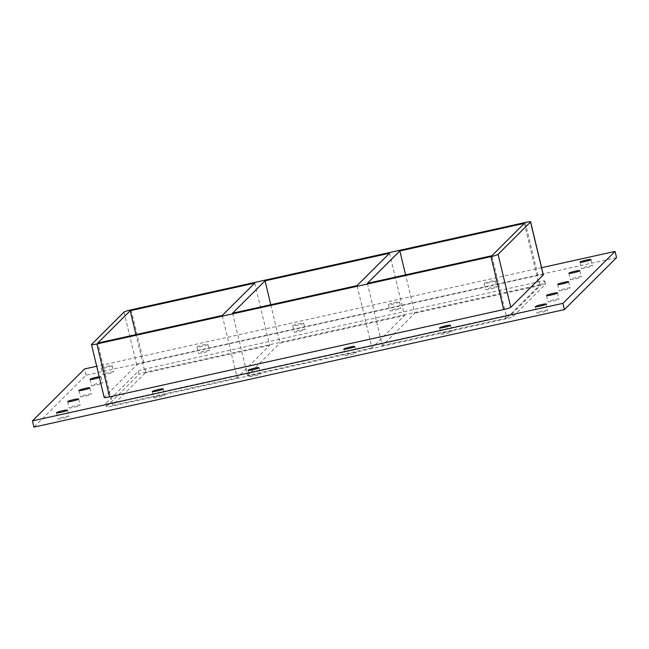 <?xml version="1.0" encoding="UTF-8"?>
<svg xmlns="http://www.w3.org/2000/svg" width="649" height="649" viewBox="0 0 649 649"><rect width="100%" height="100%" fill="white"/><g stroke="black" fill="none" stroke-linecap="round" stroke-linejoin="round"><path stroke-width="0.49" stroke-dasharray="3.25 2.43" d="M101.26 368.137A5.63 0.584 166.5 0 1 107.004 366.263A5.63 0.584 166.5 0 1 112.163 365.622A5.63 0.584 166.5 0 1 112.107 365.736A5.63 0.584 166.5 0 1 106.355 367.61A5.63 0.584 166.5 0 1 101.203 368.251A5.63 0.584 166.5 0 1 101.26 368.137M113.599 371.958A5.63 0.584 -13.5 0 0 113.656 371.845A5.63 0.584 -13.5 0 0 108.042 372.599A5.63 0.584 -13.5 0 0 102.696 374.481A5.63 0.584 -13.5 0 0 107.856 373.84A5.63 0.584 -13.5 0 0 113.599 371.958M581.253 276.993A5.63 0.584 -13.5 0 0 581.309 276.88A5.63 0.584 -13.5 0 0 575.695 277.634A5.63 0.584 -13.5 0 0 570.349 279.516A5.63 0.584 -13.5 0 0 575.509 278.875A5.63 0.584 -13.5 0 0 581.253 276.993M99.224 376.745A5.63 0.584 166.5 0 1 100.993 376.753A5.63 0.584 166.5 0 1 100.936 376.866A5.63 0.584 166.5 0 1 99.419 377.564M102.428 383.097A5.63 0.584 -13.5 0 0 102.485 382.983A5.63 0.584 -13.5 0 0 96.871 383.729A5.63 0.584 -13.5 0 0 91.525 385.611A5.63 0.584 -13.5 0 0 96.685 384.971A5.63 0.584 -13.5 0 0 102.428 383.097M570.082 288.124A5.63 0.584 -13.5 0 0 570.138 288.01A5.63 0.584 -13.5 0 0 564.525 288.764A5.63 0.584 -13.5 0 0 559.178 290.647A5.63 0.584 -13.5 0 0 564.338 290.006A5.63 0.584 -13.5 0 0 570.082 288.124M91.258 394.227A5.63 0.584 -13.5 0 0 91.314 394.113A5.63 0.584 -13.5 0 0 85.7 394.86A5.63 0.584 -13.5 0 0 80.354 396.742A5.63 0.584 -13.5 0 0 85.514 396.101A5.63 0.584 -13.5 0 0 91.258 394.227M558.911 299.262A5.63 0.584 -13.5 0 0 558.967 299.148A5.63 0.584 -13.5 0 0 553.354 299.895A5.63 0.584 -13.5 0 0 548.007 301.777A5.63 0.584 -13.5 0 0 553.167 301.136A5.63 0.584 -13.5 0 0 558.911 299.262M80.087 405.357A5.63 0.584 -13.5 0 0 80.143 405.244A5.63 0.584 -13.5 0 0 74.53 405.99A5.63 0.584 -13.5 0 0 69.192 407.872A5.63 0.584 -13.5 0 0 74.343 407.231A5.63 0.584 -13.5 0 0 80.087 405.357M164.684 395.265A5.63 0.584 -13.5 0 0 164.741 395.152A5.63 0.584 -13.5 0 0 159.127 395.898A5.63 0.584 -13.5 0 0 153.781 397.78A5.63 0.584 -13.5 0 0 158.932 397.147A5.63 0.584 -13.5 0 0 164.684 395.265M197.02 346.923A5.63 0.584 166.5 0 1 202.772 345.041A5.63 0.584 166.5 0 1 207.923 344.4A5.63 0.584 166.5 0 1 207.867 344.514A5.63 0.584 166.5 0 1 202.123 346.396A5.63 0.584 166.5 0 1 196.972 347.028A5.63 0.584 166.5 0 1 197.02 346.923M209.367 350.744A5.63 0.584 -13.5 0 0 209.416 350.63A5.63 0.584 -13.5 0 0 203.802 351.377A5.63 0.584 -13.5 0 0 198.464 353.259A5.63 0.584 -13.5 0 0 203.616 352.618A5.63 0.584 -13.5 0 0 209.367 350.744M260.444 374.051A5.63 0.584 -13.5 0 0 260.5 373.938A5.63 0.584 -13.5 0 0 254.887 374.684A5.63 0.584 -13.5 0 0 249.549 376.566A5.63 0.584 -13.5 0 0 254.7 375.925A5.63 0.584 -13.5 0 0 260.444 374.051M292.788 325.701A5.63 0.584 166.5 0 1 298.532 323.819A5.63 0.584 166.5 0 1 303.691 323.186A5.63 0.584 166.5 0 1 303.635 323.299A5.63 0.584 166.5 0 1 297.891 325.173A5.63 0.584 166.5 0 1 292.731 325.814A5.63 0.584 166.5 0 1 292.788 325.701M305.127 329.522A5.63 0.584 -13.5 0 0 305.184 329.408A5.63 0.584 -13.5 0 0 299.57 330.154A5.63 0.584 -13.5 0 0 294.232 332.037A5.63 0.584 -13.5 0 0 299.384 331.404A5.63 0.584 -13.5 0 0 305.127 329.522M356.212 352.829A5.63 0.584 -13.5 0 0 356.269 352.715A5.63 0.584 -13.5 0 0 350.655 353.462A5.63 0.584 -13.5 0 0 345.309 355.344A5.63 0.584 -13.5 0 0 350.468 354.703A5.63 0.584 -13.5 0 0 356.212 352.829M388.556 304.478A5.63 0.584 166.5 0 1 394.3 302.604A5.63 0.584 166.5 0 1 399.451 301.963A5.63 0.584 166.5 0 1 399.403 302.077A5.63 0.584 166.5 0 1 393.651 303.951A5.63 0.584 166.5 0 1 388.5 304.592A5.63 0.584 166.5 0 1 388.556 304.478M400.895 308.307A5.63 0.584 -13.5 0 0 400.952 308.194A5.63 0.584 -13.5 0 0 395.338 308.94A5.63 0.584 -13.5 0 0 389.992 310.822A5.63 0.584 -13.5 0 0 395.144 310.181A5.63 0.584 -13.5 0 0 400.895 308.307M451.98 331.607A5.63 0.584 -13.5 0 0 452.029 331.493A5.63 0.584 -13.5 0 0 446.415 332.247A5.63 0.584 -13.5 0 0 441.077 334.13A5.63 0.584 -13.5 0 0 446.228 333.489A5.63 0.584 -13.5 0 0 451.98 331.607M484.316 283.264A5.63 0.584 166.5 0 1 490.068 281.382A5.63 0.584 166.5 0 1 495.219 280.741A5.63 0.584 166.5 0 1 495.163 280.855A5.63 0.584 166.5 0 1 489.419 282.737A5.63 0.584 166.5 0 1 484.259 283.378A5.63 0.584 166.5 0 1 484.316 283.264M496.655 287.085A5.63 0.584 -13.5 0 0 496.712 286.972A5.63 0.584 -13.5 0 0 491.098 287.718A5.63 0.584 -13.5 0 0 485.76 289.6A5.63 0.584 -13.5 0 0 490.912 288.959A5.63 0.584 -13.5 0 0 496.655 287.085M592.423 265.863A5.63 0.584 -13.5 0 0 592.48 265.749A5.63 0.584 -13.5 0 0 586.866 266.496A5.63 0.584 -13.5 0 0 581.52 268.378A5.63 0.584 -13.5 0 0 586.68 267.745A5.63 0.584 -13.5 0 0 592.423 265.863M68.916 416.488A5.63 0.584 -13.5 0 0 68.972 416.374A5.63 0.584 -13.5 0 0 63.359 417.12A5.63 0.584 -13.5 0 0 58.021 419.003A5.63 0.584 -13.5 0 0 63.172 418.362A5.63 0.584 -13.5 0 0 68.916 416.488M547.74 310.392A5.63 0.584 -13.5 0 0 547.797 310.279A5.63 0.584 -13.5 0 0 542.183 311.025A5.63 0.584 -13.5 0 0 536.837 312.907A5.63 0.584 -13.5 0 0 541.996 312.266A5.63 0.584 -13.5 0 0 547.74 310.392M389.522 253.256L404.473 315.519L371.999 347.88L357.055 285.609M367.383 283.321L382.334 345.584L414.8 313.232L405.584 274.852M270.771 304.73L279.987 343.102L404.473 315.519M524.335 223.378L539.287 285.649L414.8 313.232M382.334 345.584L506.82 318.002L491.869 255.738M232.569 313.191L247.52 375.463L371.999 347.88M254.708 283.126L269.659 345.398L237.185 377.75L222.242 315.479M247.52 375.463L279.987 343.102M269.659 345.398L145.173 372.98L135.957 334.6M145.173 372.98L112.707 405.333L237.185 377.75M112.707 405.333L97.756 343.061M541.591 267.688L96.701 366.263M543.302 274.803A6.441 0.665 -13.5 0 0 537.94 275.419L143.827 362.742A6.441 0.665 -13.5 0 0 136.736 365.014L104.262 397.366A6.441 0.665 -13.5 0 0 104.205 397.496M616.55 257.637L86.074 375.179L33.943 427.123M138.229 371.236A6.441 0.665 166.5 0 1 145.319 368.973L539.433 281.65A6.441 0.665 166.5 0 1 544.795 281.033A6.441 0.665 166.5 0 1 544.738 281.163L512.264 313.516A6.441 0.665 166.5 0 1 505.173 315.779L111.06 403.11A6.441 0.665 166.5 0 1 105.698 403.719A6.441 0.665 166.5 0 1 105.755 403.589L138.229 371.236L138.975 374.351L106.509 406.704A6.441 0.665 -13.5 0 0 106.444 406.834A6.441 0.665 -13.5 0 0 111.815 406.225L111.06 403.11M86.074 375.179L84.581 368.948M505.173 315.779L505.92 318.894A6.441 0.665 -13.5 0 0 513.018 316.631L512.264 313.516M544.738 281.163L545.485 284.278L513.018 316.631M505.92 318.894L111.815 406.225M545.485 284.278A6.441 0.665 -13.5 0 0 545.549 284.148A6.441 0.665 -13.5 0 0 540.179 284.757L539.433 281.65M145.319 368.973L146.066 372.088L540.179 284.757M146.066 372.088A6.441 0.665 -13.5 0 0 138.975 374.351M506.82 318.002L539.287 285.649M537.94 275.419L525.228 222.493M105.755 403.589L106.509 406.704M131.114 309.816L143.827 362.742M136.736 365.014L124.024 312.08M91.558 344.441L104.262 397.366M101.203 368.251L102.696 374.481M112.163 365.622L113.656 371.845M568.857 273.286L570.349 279.516M579.808 270.657L581.309 276.88M90.033 379.381L91.525 385.611M100.993 376.753L102.485 382.983M557.686 284.416L559.178 290.647M568.646 281.788L570.138 288.01M78.862 390.511L80.354 396.742M89.822 387.883L91.314 394.113M546.515 295.546L548.007 301.777M557.475 292.918L558.967 299.148M67.691 401.642L69.192 407.872M78.651 399.013L80.143 405.244M152.288 391.558L153.781 397.78M163.24 388.929L164.741 395.152M196.972 347.028L198.464 353.259M207.923 344.4L209.416 350.63M248.048 370.336L249.549 376.566M259.008 367.707L260.5 373.938M292.731 325.814L294.232 332.037M303.691 323.186L305.184 329.408M343.816 349.121L345.309 355.344M354.768 346.485L356.269 352.715M388.5 304.592L389.992 310.822M399.451 301.963L400.952 308.194M439.584 327.899L441.077 334.13M450.536 325.271L452.029 331.493M484.259 283.378L485.76 289.6M495.219 280.741L496.712 286.972M580.028 262.155L581.52 268.378M590.979 259.527L592.48 265.749M56.52 412.78L58.021 419.003M67.48 410.144L68.972 416.374M535.344 306.677L536.837 312.907M546.304 304.048L547.797 310.279M545.549 284.148L544.795 281.033M106.444 406.834L105.698 403.719"/><path stroke-width="0.97" d="M568.913 273.172A5.63 0.584 166.5 0 1 574.657 271.298A5.63 0.584 166.5 0 1 579.808 270.657A5.63 0.584 166.5 0 1 579.76 270.771A5.63 0.584 166.5 0 1 574.008 272.645A5.63 0.584 166.5 0 1 568.857 273.286A5.63 0.584 166.5 0 1 568.913 273.172M99.419 377.564A5.63 0.584 166.5 0 1 93.497 379.105A5.63 0.584 166.5 0 1 90.033 379.381A5.63 0.584 166.5 0 1 90.089 379.267A5.63 0.584 166.5 0 1 93.675 377.937A5.63 0.584 166.5 0 1 99.224 376.745M557.742 284.303A5.63 0.584 166.5 0 1 563.486 282.429A5.63 0.584 166.5 0 1 568.646 281.788A5.63 0.584 166.5 0 1 568.589 281.901A5.63 0.584 166.5 0 1 562.837 283.775A5.63 0.584 166.5 0 1 557.686 284.416A5.63 0.584 166.5 0 1 557.742 284.303M78.918 390.398A5.63 0.584 166.5 0 1 84.662 388.524A5.63 0.584 166.5 0 1 89.822 387.883A5.63 0.584 166.5 0 1 89.765 387.997A5.63 0.584 166.5 0 1 84.013 389.879A5.63 0.584 166.5 0 1 78.862 390.511A5.63 0.584 166.5 0 1 78.918 390.398M546.572 295.433A5.63 0.584 166.5 0 1 552.315 293.559A5.63 0.584 166.5 0 1 557.475 292.918A5.63 0.584 166.5 0 1 557.418 293.032A5.63 0.584 166.5 0 1 551.666 294.906A5.63 0.584 166.5 0 1 546.515 295.546A5.63 0.584 166.5 0 1 546.572 295.433M67.747 401.528A5.63 0.584 166.5 0 1 73.491 399.654A5.63 0.584 166.5 0 1 78.651 399.013A5.63 0.584 166.5 0 1 78.594 399.127A5.63 0.584 166.5 0 1 72.85 401.009A5.63 0.584 166.5 0 1 67.691 401.642A5.63 0.584 166.5 0 1 67.747 401.528M152.345 391.444A5.63 0.584 166.5 0 1 158.088 389.57A5.63 0.584 166.5 0 1 163.24 388.929A5.63 0.584 166.5 0 1 163.191 389.043A5.63 0.584 166.5 0 1 157.439 390.917A5.63 0.584 166.5 0 1 152.288 391.558A5.63 0.584 166.5 0 1 152.345 391.444M248.105 370.222A5.63 0.584 166.5 0 1 253.856 368.348A5.63 0.584 166.5 0 1 259.008 367.707A5.63 0.584 166.5 0 1 258.951 367.821A5.63 0.584 166.5 0 1 253.207 369.695A5.63 0.584 166.5 0 1 248.048 370.336A5.63 0.584 166.5 0 1 248.105 370.222M343.873 349.008A5.63 0.584 166.5 0 1 349.616 347.126A5.63 0.584 166.5 0 1 354.768 346.485A5.63 0.584 166.5 0 1 354.719 346.598A5.63 0.584 166.5 0 1 348.967 348.481A5.63 0.584 166.5 0 1 343.816 349.121A5.63 0.584 166.5 0 1 343.873 349.008M439.633 327.786A5.63 0.584 166.5 0 1 445.384 325.912A5.63 0.584 166.5 0 1 450.536 325.271A5.63 0.584 166.5 0 1 450.479 325.384A5.63 0.584 166.5 0 1 444.735 327.258A5.63 0.584 166.5 0 1 439.584 327.899A5.63 0.584 166.5 0 1 439.633 327.786M580.084 262.042A5.63 0.584 166.5 0 1 585.828 260.168A5.63 0.584 166.5 0 1 590.979 259.527A5.63 0.584 166.5 0 1 590.931 259.641A5.63 0.584 166.5 0 1 585.179 261.515A5.63 0.584 166.5 0 1 580.028 262.155A5.63 0.584 166.5 0 1 580.084 262.042M56.577 412.667A5.63 0.584 166.5 0 1 62.32 410.785A5.63 0.584 166.5 0 1 67.48 410.144A5.63 0.584 166.5 0 1 67.423 410.257A5.63 0.584 166.5 0 1 61.679 412.139A5.63 0.584 166.5 0 1 56.52 412.78A5.63 0.584 166.5 0 1 56.577 412.667M535.401 306.563A5.63 0.584 166.5 0 1 541.144 304.689A5.63 0.584 166.5 0 1 546.304 304.048A5.63 0.584 166.5 0 1 546.247 304.162A5.63 0.584 166.5 0 1 540.495 306.044A5.63 0.584 166.5 0 1 535.344 306.677A5.63 0.584 166.5 0 1 535.401 306.563M389.522 253.256L357.055 285.609L232.569 313.191L265.035 280.839L389.522 253.256M399.849 250.968L524.335 223.378L491.869 255.738L367.383 283.321L399.849 250.968L405.584 274.852M265.035 280.839L270.771 304.73M254.708 283.126L222.242 315.479L97.756 343.061L130.222 310.709L254.708 283.126M135.957 334.6L130.222 310.709M96.701 366.263L84.581 368.948L32.45 420.893L562.926 303.351L615.057 251.406L541.591 267.688M543.245 274.933A6.441 0.665 -13.5 0 0 543.302 274.803L530.598 221.877A6.441 0.665 166.5 0 1 530.533 222.007L543.245 274.933L510.771 307.293L498.067 254.359A6.441 0.665 166.5 0 1 490.977 256.631L503.681 309.557A6.441 0.665 -13.5 0 0 510.771 307.293M109.567 396.88L96.863 343.954A6.441 0.665 166.5 0 1 91.493 344.562L104.205 397.496A6.441 0.665 -13.5 0 0 109.567 396.88L503.681 309.557M32.45 420.893L33.943 427.123L564.419 309.581L616.55 257.637L615.057 251.406M564.419 309.581L562.926 303.351M498.067 254.359L530.533 222.007M91.493 344.562A6.441 0.665 166.5 0 1 91.558 344.441L124.024 312.08A6.441 0.665 166.5 0 1 131.114 309.816L525.228 222.493A6.441 0.665 166.5 0 1 530.598 221.877M96.863 343.954L490.977 256.631"/></g></svg>

